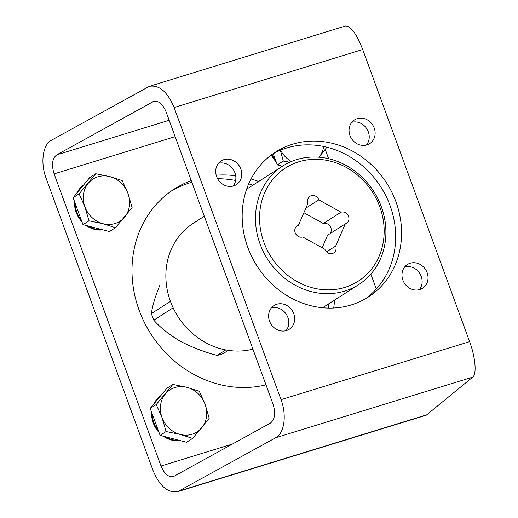 <?xml version="1.0" encoding="UTF-8"?>
<svg xmlns="http://www.w3.org/2000/svg" width="518" height="518" viewBox="0 0 518 518"><rect width="100%" height="100%" fill="white"/><g stroke="black" fill="none" stroke-linecap="round" stroke-linejoin="round"><path stroke-width="0.78" d="M281.028 399.663C286.92 415.183 284.388 433.326 275.718 437.723L177.719 491.66C167.864 493.214 159.635 486.143 153.024 470.441L46.115 178.302C40.223 162.788 42.754 144.645 51.424 140.242L149.424 86.312C159.279 84.751 167.508 91.822 174.119 107.53L281.028 399.663L469.619 341.653L362.71 49.514C356.475 33.696 350.712 25.861 345.422 26.023L149.424 86.312M177.719 491.66L426.249 415.209L472.727 377.123C476.897 374.106 475.414 357.2 469.619 341.653M240.857 169.069A14.083 12.594 57.4 0 0 221.141 160.943A14.083 12.594 57.4 0 0 218.13 179.591A14.083 12.594 57.4 0 0 236.325 184.661A14.083 12.594 57.4 0 0 240.857 169.069M293.771 313.668A14.083 12.594 57.4 0 0 274.054 305.542A14.083 12.594 57.4 0 0 271.043 324.19A14.083 12.594 57.4 0 0 289.245 329.26A14.083 12.594 57.4 0 0 293.771 313.668M427.123 272.649A14.083 12.594 57.4 0 0 407.407 264.523A14.083 12.594 57.4 0 0 404.396 283.171A14.083 12.594 57.4 0 0 422.597 288.241A14.083 12.594 57.4 0 0 427.123 272.649M374.21 128.05A14.083 12.594 57.4 0 0 354.493 119.923A14.083 12.594 57.4 0 0 351.482 138.571A14.083 12.594 57.4 0 0 369.684 143.635A14.083 12.594 57.4 0 0 374.21 128.05M292.469 144.25A86.053 76.955 -122.6 0 1 391.835 192.204A86.053 76.955 -122.6 0 1 368.279 297.054A86.053 76.955 -122.6 0 1 257.064 266.097A86.053 76.955 -122.6 0 1 275.453 152.13A86.053 76.955 -122.6 0 1 292.469 144.25M171.458 190.954A109.518 97.941 -122.6 0 1 190.125 182.757A109.518 97.941 -122.6 0 1 191.841 182.245M217.612 178.723A109.518 97.941 -122.6 0 1 235.651 180.471M248.711 183.845A109.518 97.941 -122.6 0 1 252.745 185.256M328.69 303.833A109.518 97.941 -122.6 0 1 328.289 308.08M270.37 423.115L173.368 476.625C168.447 477.402 164.329 473.866 161.02 466.019L54.118 173.88C51.36 164.756 52.247 158.411 56.773 154.85L153.768 101.34C158.696 100.563 162.814 104.099 166.116 111.953L273.025 404.085C275.783 413.209 274.896 419.554 270.37 423.115M325.226 149.391L328.639 158.722M370.856 274.093L376.327 289.031M233.081 186.079A14.083 12.594 57.4 0 0 234.958 172.85A14.083 12.594 57.4 0 0 218.492 163.299M285.994 330.678A14.083 12.594 57.4 0 0 287.878 317.45A14.083 12.594 57.4 0 0 271.406 307.899M419.347 289.659A14.083 12.594 57.4 0 0 421.231 276.431A14.083 12.594 57.4 0 0 404.759 266.88M366.433 145.059A14.083 12.594 57.4 0 0 368.311 131.825A14.083 12.594 57.4 0 0 351.845 122.28M272.559 154.092A86.053 76.955 -122.6 0 1 286.571 148.031A86.053 76.955 -122.6 0 1 385.049 194.237A86.053 76.955 -122.6 0 1 365.281 298.867M216.194 175.207A109.518 97.941 -122.6 0 1 235.709 175.764M251.042 178.963A109.518 97.941 -122.6 0 1 258.637 181.481M334.583 300.051A109.518 97.941 -122.6 0 1 333.696 308.003M265.98 384.829A109.518 97.941 -122.6 0 1 143.175 319.93A109.518 97.941 -122.6 0 1 174.365 189.005A109.518 97.941 -122.6 0 1 191.239 180.601M159.784 285.424C155.141 296.788 152.35 306.177 151.405 313.591A56.326 50.369 57.4 0 0 153.814 320.182C160.153 327.46 168.946 334.466 180.193 341.194C192.249 347.423 204.584 352.162 217.178 355.413A56.326 50.369 57.4 0 0 223.252 353.548L228.244 350.349M153.814 320.182L173.141 307.802M151.405 313.591L170.461 301.392M217.178 355.413L225.751 349.922M204.299 216.284L193.104 223.452A70.403 62.963 57.4 0 0 173.271 308.087A70.403 62.963 57.4 0 0 252.907 349.106M344.742 291.077A70.403 62.963 57.4 0 0 358.663 284.635A70.403 62.963 57.4 0 0 373.711 191.388A70.403 62.963 57.4 0 0 282.718 166.058A70.403 62.963 57.4 0 0 263.442 251.845A70.403 62.963 57.4 0 0 344.742 291.077M344.852 287.399A67.275 60.166 57.4 0 0 360.541 177.758A67.275 60.166 57.4 0 0 260.211 208.618A67.275 60.166 57.4 0 0 344.852 287.399M318.81 199.857L341.012 212.199A6.261 5.594 -122.6 0 1 348.238 215.689A6.261 5.594 -122.6 0 1 346.529 223.316A6.261 5.594 -122.6 0 1 345.286 223.886L335.703 246.011A6.261 5.594 -122.6 0 1 333.689 252.939A6.261 5.594 -122.6 0 1 324.922 249.326L302.726 236.979A6.261 5.594 -122.6 0 1 295.493 233.495A6.261 5.594 -122.6 0 1 297.209 225.867A6.261 5.594 -122.6 0 1 298.446 225.291L308.035 203.173A6.261 5.594 -122.6 0 1 310.049 196.244A6.261 5.594 -122.6 0 1 318.81 199.857L305.885 208.139M296.173 226.754L298.446 225.291M303.891 212.723L323.323 223.53L341.012 212.199M322.157 247.785L327.603 235.217L345.286 223.886M323.323 223.53A6.261 5.594 -122.6 0 1 330.18 226.353A6.261 5.594 -122.6 0 1 329.882 233.754M326.554 251.871L335.703 246.011M83.262 185.412A25.032 22.384 57.4 0 0 77.719 192.126M75.149 203.231A25.032 22.384 57.4 0 0 81.248 219.91M88.164 226.016A25.032 22.384 57.4 0 0 102.078 229.623M83.404 185.237A25.032 22.384 57.4 0 0 76.683 193.376M74.586 201.703A25.032 22.384 57.4 0 0 81.941 221.795M86.189 225.505A25.032 22.384 57.4 0 0 102.991 229.862M160.366 396.115A25.032 22.384 57.4 0 0 154.824 402.829M152.253 413.934A25.032 22.384 57.4 0 0 158.359 430.613M165.268 436.719A25.032 22.384 57.4 0 0 179.189 440.326M160.509 395.94A25.032 22.384 57.4 0 0 153.794 404.079M151.696 412.406A25.032 22.384 57.4 0 0 159.045 432.504M163.293 436.208A25.032 22.384 57.4 0 0 180.096 440.565M272.028 154.474A25.032 22.384 57.4 0 0 275.563 160.14M271.438 154.908A25.032 22.384 57.4 0 0 276.256 162.024M280.503 165.734A25.032 22.384 57.4 0 0 281.844 166.621M79.118 193.855L84.9 206.805L88.992 220.836L103.082 223.731L115.482 227.7L109.486 231.546L82.997 224.682L73.122 197.695L89.737 177.57L95.733 173.731L79.118 193.855L73.122 197.695M115.482 227.7L132.096 207.582L128.004 193.544L122.222 180.594L109.822 176.619L95.733 173.731M88.992 220.836L82.997 224.682M103.082 223.731A25.032 22.384 -122.6 0 1 84.9 206.805A25.032 22.384 -122.6 0 1 88.267 183.249A25.032 22.384 -122.6 0 1 109.822 176.619A25.032 22.384 -122.6 0 1 128.004 193.544A25.032 22.384 -122.6 0 1 124.631 217.1A25.032 22.384 -122.6 0 1 103.082 223.731M156.222 404.558L162.004 417.508L166.097 431.546L180.186 434.434L192.592 438.409L186.597 442.249L160.101 435.385L150.226 408.398L166.841 388.273L172.837 384.434L156.222 404.558L150.226 408.398M192.592 438.409L209.207 418.285L205.109 404.247L199.333 391.297L186.927 387.328L172.837 384.434M166.097 431.546L160.101 435.385M180.186 434.434A25.032 22.384 -122.6 0 1 162.004 417.508A25.032 22.384 -122.6 0 1 165.371 393.952A25.032 22.384 -122.6 0 1 186.927 387.328A25.032 22.384 -122.6 0 1 205.109 404.247A25.032 22.384 -122.6 0 1 201.742 427.803A25.032 22.384 -122.6 0 1 180.186 434.434M282.439 166.239L277.311 164.905L273.219 153.716M318.946 157.33L326.411 147.805M280.335 150.278L283.307 161.066L289.75 162.225M283.307 161.066L277.311 164.905M291.388 161.512A25.032 22.384 -122.6 0 1 280.588 150.175M323.685 146.497A25.032 22.384 -122.6 0 1 319.036 157.219M472.727 377.123L275.718 437.723M362.71 49.514L174.119 107.53M427.24 414.665L179.714 490.805M154.83 101.133L152.771 101.768M169.166 120.273L56.773 154.85M175.155 136.648L54.118 173.88M232.614 443.997L161.02 466.019M322.584 307.744L358.663 284.635M246.633 189.167L282.718 166.058"/></g></svg>
